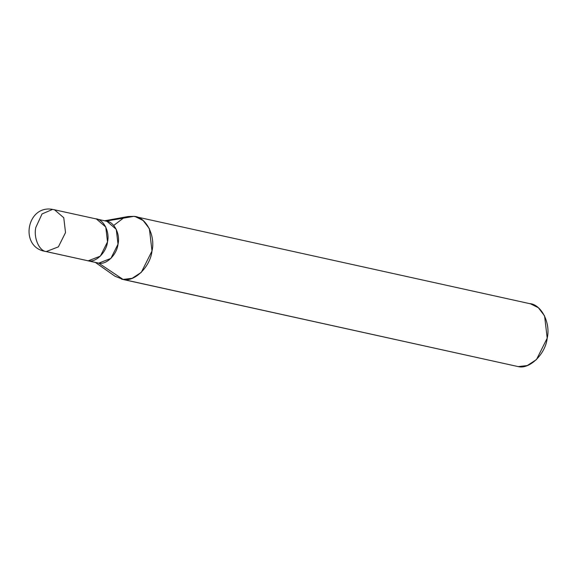 <?xml version="1.0" encoding="UTF-8"?>
<svg xmlns="http://www.w3.org/2000/svg" width="576" height="576" viewBox="0 0 576 576"><rect width="100%" height="100%" fill="white"/><g stroke="black" fill="none" stroke-linecap="round" stroke-linejoin="round"><path stroke-width="0.86" d="M46.231 251.561C39.146 250.97 33.422 237.715 35.82 227.455L42.048 213.941L52.589 209.383L42.048 213.941L35.82 227.455C33.422 237.715 39.146 250.97 46.231 251.561L58.385 246.859L65.52 232.596L63.778 217.757L54.418 209.707L63.778 217.757L65.52 232.596L58.385 246.859L46.231 251.561L45.223 251.381L88.222 260.827L46.231 251.561M96.408 218.974L106.913 221.292L116.266 229.342L118.008 244.181L110.873 258.437L98.719 263.138L45.223 251.381C19.231 247.147 26.662 204.538 52.589 209.383L96.415 218.974L105.768 227.023L107.518 241.862L100.375 256.126L88.222 260.827C95.832 262.778 106.445 252.353 107.518 241.862C109.994 231.559 103.334 218.873 95.407 218.794M88.222 260.82L98.719 263.138C106.33 265.09 116.935 254.664 118.008 244.181C120.492 233.878 113.832 221.191 105.905 221.119L133.834 216.367C145.728 216.482 155.722 235.519 151.999 250.978C150.386 266.71 134.467 282.348 123.055 279.418L98.719 263.138L87.221 260.647M135.346 216.634L530.546 303.833L538.38 307.742L544.579 315.907L547.2 338.177L536.494 359.561L527.306 365.537L518.256 366.617L123.055 279.418L132.106 278.338L141.293 272.362L151.999 250.978L149.378 228.708L143.179 220.543L135.346 216.634L133.834 216.367L136.822 217.03L133.834 216.367L105.905 221.119M96.732 262.699L98.719 263.138L123.055 279.418L518.256 366.617C529.668 369.547 545.587 353.909 547.2 338.177C550.922 322.718 540.929 303.682 529.034 303.566M518.256 366.617L121.55 279.151L123.055 279.418L115.013 276.242L95.386 262.447M104.58 220.781L128.196 216.518L133.834 216.367L123.696 217.879L113.717 225.446"/></g></svg>
